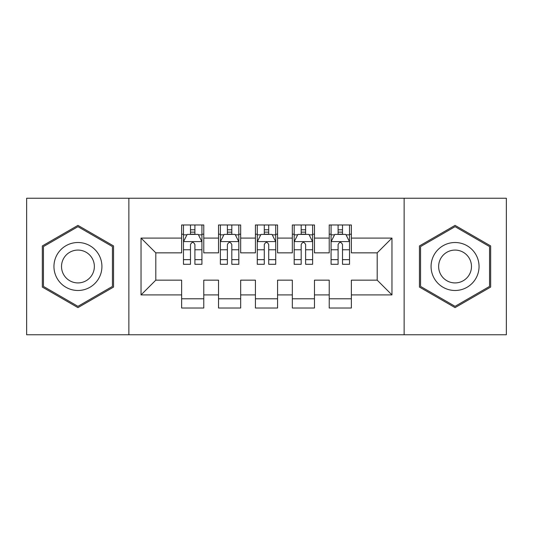 <?xml version="1.0" encoding="UTF-8"?>
<svg xmlns="http://www.w3.org/2000/svg" width="533" height="533" viewBox="0 0 533 533"><rect width="100%" height="100%" fill="white"/><g stroke="black" fill="none" stroke-linecap="round" stroke-linejoin="round"><path stroke-width="0.8" d="M404.134 334.764L506.35 334.764L506.35 198.236L404.134 198.236L404.134 334.764L128.866 334.764L128.866 198.236L26.65 198.236L26.65 334.764L128.866 334.764M404.134 198.236L128.866 198.236M141.038 294.916L141.038 238.084L181.633 238.084L181.633 252.849L155.803 252.849L155.803 280.151L141.038 294.916L181.633 294.916L181.633 308.014L203.773 308.014L203.773 294.916L218.53 294.916L218.53 308.014L240.669 308.014L240.669 294.916L255.427 294.916L255.427 308.014L277.573 308.014L277.573 294.916L292.331 294.916L292.331 308.014L314.47 308.014L314.47 294.916L329.227 294.916L329.227 308.014L351.367 308.014L351.367 280.151L377.197 280.151L377.197 252.849L351.367 252.849L351.367 238.084L391.962 238.084L391.962 294.916L351.367 294.916M351.367 238.084L351.367 224.986L329.227 224.986L329.227 238.084L314.47 238.084L314.47 224.986L292.331 224.986L292.331 238.084L277.573 238.084L277.573 224.986L255.427 224.986L255.427 238.084L240.669 238.084L240.669 224.986L218.53 224.986L218.53 238.084L203.773 238.084L203.773 224.986L181.633 224.986L181.633 238.084M314.47 294.916L314.47 280.151L329.227 280.151L329.227 294.916M391.962 238.084L377.197 252.849M277.573 294.916L277.573 280.151L292.331 280.151L292.331 294.916M329.227 238.084L329.227 252.849L314.47 252.849L314.47 238.084M240.669 294.916L240.669 280.151L255.427 280.151L255.427 294.916M292.331 238.084L292.331 252.849L277.573 252.849L277.573 238.084M203.773 294.916L203.773 280.151L218.53 280.151L218.53 294.916M255.427 238.084L255.427 252.849L240.669 252.849L240.669 238.084M155.803 280.151L181.633 280.151L181.633 294.916M218.53 238.084L218.53 252.849L203.773 252.849L203.773 238.084M329.227 234.214L331.073 234.214M349.528 234.214L351.367 234.214M292.331 234.214L294.176 234.214M312.624 234.214L314.47 234.214M255.427 234.214L257.272 234.214M275.728 234.214L277.573 234.214M218.53 234.214L220.376 234.214M238.824 234.214L240.669 234.214M181.633 234.214L183.472 234.214M201.927 234.214L203.773 234.214M181.633 298.786L203.773 298.786M218.53 298.786L240.669 298.786M255.427 298.786L277.573 298.786M292.331 298.786L314.47 298.786M329.227 298.786L351.367 298.786M141.038 238.084L155.803 252.849M377.197 280.151L391.962 294.916M113.549 245.94L77.938 225.386L42.334 245.94L42.334 287.06L77.938 307.614L113.549 287.06L113.549 245.94M419.451 245.94L419.451 287.06L455.062 307.614L490.666 287.06L490.666 245.94L455.062 225.386L419.451 245.94M194.911 229.783L190.488 229.783M201.927 259.658L194.911 259.658L194.911 264.288L201.927 264.288L201.927 241.775L198.236 234.4L187.163 234.4L183.472 241.775L183.472 264.288L190.488 264.288L190.488 259.658L183.472 259.658M183.472 241.775L183.472 224.986M201.927 241.775L201.927 224.986M190.488 234.4L190.488 224.986M194.911 224.986L194.911 234.4M194.911 259.658L194.911 244.547C193.439 241.702 191.967 241.702 190.488 244.547L190.488 259.658M194.911 234.214L190.488 234.214M231.815 229.783L227.384 229.783M238.824 259.658L231.815 259.658L231.815 264.288L238.824 264.288L238.824 241.775L235.133 234.4L224.067 234.4L220.376 241.775L220.376 264.288L227.384 264.288L227.384 259.658L220.376 259.658M220.376 241.775L220.376 224.986M238.824 241.775L238.824 224.986M227.384 234.4L227.384 224.986M231.815 224.986L231.815 234.4M231.815 259.658L231.815 244.547C230.343 241.702 228.864 241.702 227.384 244.547L227.384 259.658M231.815 234.214L227.384 234.214M268.712 229.783L264.288 229.783M275.728 259.658L268.712 259.658L268.712 264.288L275.728 264.288L275.728 241.775L272.037 234.4L260.963 234.4L257.272 241.775L257.272 264.288L264.288 264.288L264.288 259.658L257.272 259.658M257.272 241.775L257.272 224.986M275.728 241.775L275.728 224.986M264.288 234.4L264.288 224.986M268.712 224.986L268.712 234.4M268.712 259.658L268.712 244.547C267.24 241.702 265.767 241.702 264.288 244.547L264.288 259.658M268.712 234.214L264.288 234.214M98.712 254.507A23.985 23.985 0 0 0 65.945 245.726A23.985 23.985 0 0 0 57.171 278.493A23.985 23.985 0 0 0 89.93 287.274A23.985 23.985 0 0 0 98.712 254.507M92.162 258.292A16.423 16.423 0 0 0 69.73 252.282A16.423 16.423 0 0 0 63.72 274.708A16.423 16.423 0 0 0 86.153 280.718A16.423 16.423 0 0 0 92.162 258.292M77.938 306.342L43.44 286.421L43.44 246.579L77.938 226.658L112.443 246.579L112.443 286.421L77.938 306.342M475.829 254.507A23.985 23.985 0 0 0 443.07 245.726A23.985 23.985 0 0 0 434.288 278.493A23.985 23.985 0 0 0 467.055 287.274A23.985 23.985 0 0 0 475.829 254.507M469.28 258.292A16.423 16.423 0 0 0 446.847 252.282A16.423 16.423 0 0 0 440.838 274.708A16.423 16.423 0 0 0 463.27 280.718A16.423 16.423 0 0 0 469.28 258.292M455.062 306.342L420.557 286.421L420.557 246.579L455.062 226.658L489.56 246.579L489.56 286.421L455.062 306.342M305.616 229.783L301.185 229.783M312.624 259.658L305.616 259.658L305.616 264.288L312.624 264.288L312.624 241.775L308.933 234.4L297.867 234.4L294.176 241.775L294.176 264.288L301.185 264.288L301.185 259.658L294.176 259.658M294.176 241.775L294.176 224.986M312.624 241.775L312.624 224.986M301.185 234.4L301.185 224.986M305.616 224.986L305.616 234.4M305.616 259.658L305.616 244.547C304.143 241.702 302.664 241.702 301.185 244.547L301.185 259.658M305.616 234.214L301.185 234.214M342.512 229.783L338.089 229.783M349.528 259.658L342.512 259.658L342.512 264.288L349.528 264.288L349.528 241.775L345.837 234.4L334.764 234.4L331.073 241.775L331.073 264.288L338.089 264.288L338.089 259.658L331.073 259.658M331.073 241.775L331.073 224.986M349.528 241.775L349.528 224.986M338.089 234.4L338.089 224.986M342.512 224.986L342.512 234.4M342.512 259.658L342.512 244.547C341.04 241.702 339.561 241.702 338.089 244.547L338.089 259.658M342.512 234.214L338.089 234.214M201.834 241.596L183.565 241.596M183.472 234.84L186.943 234.84M198.456 234.84L201.927 234.84M190.488 249.77L183.472 249.77M201.927 249.77L194.911 249.77M194.911 232.135L190.488 232.135M238.731 241.596L220.469 241.596M220.376 234.84L223.847 234.84M235.359 234.84L238.824 234.84M227.384 249.77L220.376 249.77M238.824 249.77L231.815 249.77M231.815 232.135L227.384 232.135M275.634 241.596L257.366 241.596M257.272 234.84L260.744 234.84M272.256 234.84L275.728 234.84M264.288 249.77L257.272 249.77M275.728 249.77L268.712 249.77M268.712 232.135L264.288 232.135M312.531 241.596L294.269 241.596M294.176 234.84L297.641 234.84M309.153 234.84L312.624 234.84M301.185 249.77L294.176 249.77M312.624 249.77L305.616 249.77M305.616 232.135L301.185 232.135M349.435 241.596L331.166 241.596M331.073 234.84L334.544 234.84M346.057 234.84L349.528 234.84M338.089 249.77L331.073 249.77M349.528 249.77L342.512 249.77M342.512 232.135L338.089 232.135"/></g></svg>
